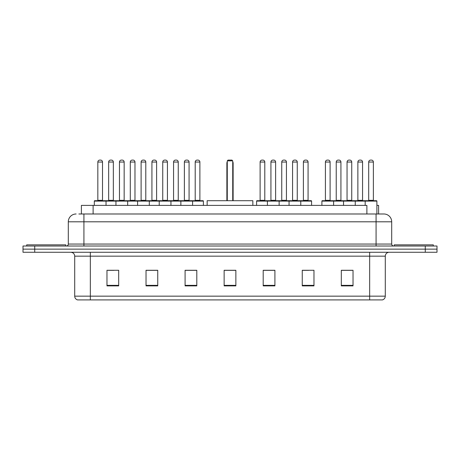 <?xml version="1.0" encoding="UTF-8"?>
<svg xmlns="http://www.w3.org/2000/svg" width="460" height="460" viewBox="0 0 460 460"><rect width="100%" height="100%" fill="white"/><g stroke="black" fill="none" stroke-linecap="round" stroke-linejoin="round"><path stroke-width="0.69" d="M78.855 213.986L83.927 213.986L78.855 213.986L81.397 213.986L81.397 205.396L366.884 205.396L366.884 213.986M376.889 205.396L378.603 205.396L378.603 213.986M76.118 213.986A7.808 7.808 0 0 0 68.304 221.8L68.304 244.059A1.955 1.955 0 0 1 66.355 246.014M391.696 221.8L83.927 221.8L83.927 213.986L383.881 213.986A7.808 7.808 0 0 1 391.696 221.8L391.696 244.059C391.811 245.249 392.46 245.899 393.645 246.014M34.718 246.014L23 246.014L23 249.136L34.718 249.136L23 249.136L23 252.264L34.718 252.264L34.718 249.136L425.281 249.136L34.718 249.136L34.718 246.014L425.281 246.014L425.281 249.136L437 249.136L425.281 249.136L425.281 252.264L34.718 252.264M425.281 252.264L437 252.264L437 246.014L425.281 246.014M383.766 213.986L381.144 213.986M385.29 296.159C385.181 298.034 384.244 299.282 382.478 299.909L369.667 299.909L369.667 296.159L385.29 296.159L385.29 256.168A3.904 3.904 0 0 1 389.195 252.264M369.667 299.909L77.521 299.909A3.904 3.904 0 0 1 74.71 296.159L74.71 256.168C74.48 253.793 73.18 252.494 70.805 252.264M353.027 285.89L353.027 270.267L341.308 270.267L341.308 285.89L353.027 285.89M313.973 285.89L313.973 270.267L302.254 270.267L302.254 285.89L313.973 285.89M274.913 285.89L274.913 270.267L263.2 270.267L263.2 285.89L274.913 285.89M118.691 285.89L118.691 270.267L106.973 270.267L106.973 285.89L118.691 285.89M157.745 285.89L157.745 270.267L146.027 270.267L146.027 285.89L157.745 285.89M196.799 285.89L196.799 270.267L185.087 270.267L185.087 285.89L196.799 285.89M235.859 285.89L235.859 270.267L224.141 270.267L224.141 285.89L235.859 285.89M362.56 299.909L90.332 299.909L90.332 296.159L369.667 296.159L369.667 256.168L74.71 256.168M302.801 270.348L308.66 270.348M341.308 270.348L352.325 270.348M346.466 270.348L341.504 270.348M194.614 270.348L189.652 270.348M146.027 270.348L157.199 270.348M151.34 270.348L146.378 270.348M108.065 270.348L113.925 270.348M270.348 270.348L265.385 270.348M235.859 270.348L224.141 270.348M196.799 270.348L185.087 270.348M274.913 270.348L263.2 270.348M65.768 246.014L65.768 244.841L26.709 244.841L26.709 246.014M252.85 205.396L252.85 200.709L207.149 200.709L207.149 205.396M227.269 160.868L228.045 160.091L231.955 160.091L232.731 160.868L227.269 160.868L227.269 200.709M232.731 160.868L232.731 200.709M233.122 200.709L233.122 163.214A3.122 3.122 0 0 0 232.731 161.702M226.878 200.709L226.878 163.214L227.269 163.214M433.291 246.014L433.291 244.841L394.231 244.841L394.231 246.014M192.079 200.709L203.009 200.709A0.391 0.391 0 0 1 203.4 201.1L94.317 201.1A0.391 0.391 0 0 1 94.708 200.709L105.645 200.709A0.391 0.391 0 0 1 106.036 201.1L106.036 205.396M102.517 162.041L97.83 162.041A1.955 1.955 0 0 1 99.785 160.091L100.567 160.091A1.955 1.955 0 0 1 102.517 162.041L102.517 200.318A0.391 0.391 0 0 0 102.908 200.709M97.83 162.041L97.83 200.318A0.391 0.391 0 0 1 97.439 200.709M94.317 201.1L94.317 205.396M115.954 205.396L115.954 201.1A0.391 0.391 0 0 1 116.345 200.709L127.282 200.709A0.391 0.391 0 0 1 127.673 201.1L127.673 205.396M124.154 162.041L119.468 162.041A1.955 1.955 0 0 1 121.423 160.091L122.205 160.091A1.955 1.955 0 0 1 124.154 162.041L124.154 200.318A0.391 0.391 0 0 0 124.545 200.709M119.468 162.041L119.468 200.318A0.391 0.391 0 0 1 119.077 200.709M137.592 205.396L137.592 201.1A0.391 0.391 0 0 1 137.983 200.709L148.919 200.709A0.391 0.391 0 0 1 149.31 201.1L149.31 205.396M145.791 162.041L141.105 162.041A1.955 1.955 0 0 1 143.06 160.091L143.842 160.091A1.955 1.955 0 0 1 145.791 162.041L145.791 200.318A0.391 0.391 0 0 0 146.182 200.709M141.105 162.041L141.105 200.318A0.391 0.391 0 0 1 140.714 200.709M159.229 205.396L159.229 201.1A0.391 0.391 0 0 1 159.62 200.709L170.556 200.709A0.391 0.391 0 0 1 170.947 201.1L170.947 205.396M167.428 162.041L162.742 162.041A1.955 1.955 0 0 1 164.697 160.091L165.479 160.091A1.955 1.955 0 0 1 167.428 162.041L167.428 200.318A0.391 0.391 0 0 0 167.82 200.709M162.742 162.041L162.742 200.318A0.391 0.391 0 0 1 162.351 200.709M180.866 205.396L180.866 201.1A0.391 0.391 0 0 1 181.257 200.709L192.194 200.709A0.391 0.391 0 0 1 192.585 201.1L192.585 205.396M189.071 162.041L184.38 162.041A1.955 1.955 0 0 1 186.334 160.091L187.117 160.091A1.955 1.955 0 0 1 189.071 162.041L189.071 200.318A0.391 0.391 0 0 0 189.457 200.709M184.38 162.041L184.38 200.318A0.391 0.391 0 0 1 183.988 200.709M300.265 200.709L311.202 200.709A0.391 0.391 0 0 1 311.587 201.1L267.415 201.1A0.391 0.391 0 0 1 267.806 200.709L278.743 200.709A0.391 0.391 0 0 1 279.134 201.1L279.134 205.396M275.62 162.041L270.928 162.041A1.955 1.955 0 0 1 272.883 160.091L273.665 160.091A1.955 1.955 0 0 1 275.62 162.041L275.62 200.318A0.391 0.391 0 0 0 276.011 200.709M270.928 162.041L270.928 200.318A0.391 0.391 0 0 1 270.543 200.709M267.921 200.709L256.99 200.709A0.391 0.391 0 0 0 256.599 201.1L267.415 201.1L267.415 205.396M289.052 205.396L289.052 201.1A0.391 0.391 0 0 1 289.443 200.709L300.38 200.709A0.391 0.391 0 0 1 300.771 201.1L300.771 205.396M297.258 162.041L292.571 162.041A1.955 1.955 0 0 1 294.521 160.091L295.303 160.091A1.955 1.955 0 0 1 297.258 162.041L297.258 200.318A0.391 0.391 0 0 0 297.649 200.709M292.571 162.041L292.571 200.318A0.391 0.391 0 0 1 292.18 200.709M365.177 205.396L365.177 201.1A0.391 0.391 0 0 1 365.568 200.709L376.498 200.709A0.391 0.391 0 0 1 376.889 201.1L321.902 201.1A0.391 0.391 0 0 1 322.293 200.709L333.224 200.709A0.391 0.391 0 0 1 333.615 201.1L333.615 205.396M330.102 200.318A0.391 0.391 0 0 0 330.493 200.709L325.024 200.709A0.391 0.391 0 0 0 325.416 200.318L330.102 200.318L330.102 162.041A1.955 1.955 0 0 0 328.147 160.091L327.37 160.091A1.955 1.955 0 0 0 325.416 162.041L325.416 200.318M321.902 201.1L321.902 205.396M343.539 205.396L343.539 201.1A0.391 0.391 0 0 1 343.93 200.709L354.861 200.709A0.391 0.391 0 0 1 355.252 201.1L355.252 205.396M351.739 200.318A0.391 0.391 0 0 0 352.13 200.709L346.662 200.709A0.391 0.391 0 0 0 347.053 200.318L351.739 200.318L351.739 162.041A1.955 1.955 0 0 0 349.784 160.091L349.008 160.091A1.955 1.955 0 0 0 347.053 162.041L347.053 200.318M373.376 200.318A0.391 0.391 0 0 0 373.767 200.709L368.299 200.709A0.391 0.391 0 0 0 368.69 200.318L373.376 200.318L373.376 162.041A1.955 1.955 0 0 0 371.421 160.091L370.645 160.091A1.955 1.955 0 0 0 368.69 162.041L368.69 200.318M376.889 201.1L376.889 213.986M116.46 200.709L105.524 200.709M108.652 162.041A1.955 1.955 0 0 1 110.601 160.091L111.383 160.091A1.955 1.955 0 0 1 113.338 162.041L108.652 162.041L108.652 200.318A0.391 0.391 0 0 1 108.261 200.709M113.338 162.041L113.338 200.318A0.391 0.391 0 0 0 113.729 200.709M138.098 200.709L127.161 200.709M130.289 162.041A1.955 1.955 0 0 1 132.238 160.091L133.02 160.091A1.955 1.955 0 0 1 134.975 162.041L130.289 162.041L130.289 200.318A0.391 0.391 0 0 1 129.898 200.709M134.975 162.041L134.975 200.318A0.391 0.391 0 0 0 135.366 200.709M159.735 200.709L148.798 200.709M151.927 162.041A1.955 1.955 0 0 1 153.881 160.091L154.658 160.091A1.955 1.955 0 0 1 156.613 162.041L151.927 162.041L151.927 200.318A0.391 0.391 0 0 1 151.536 200.709M156.613 162.041L156.613 200.318A0.391 0.391 0 0 0 157.004 200.709M181.372 200.709L170.441 200.709M173.564 162.041A1.955 1.955 0 0 1 175.519 160.091L176.295 160.091A1.955 1.955 0 0 1 178.25 162.041L173.564 162.041L173.564 200.318A0.391 0.391 0 0 1 173.173 200.709M178.25 162.041L178.25 200.318A0.391 0.391 0 0 0 178.641 200.709M195.201 162.041A1.955 1.955 0 0 1 197.156 160.091L197.932 160.091A1.955 1.955 0 0 1 199.887 162.041L195.201 162.041L195.201 200.318A0.391 0.391 0 0 1 194.81 200.709M199.887 162.041L199.887 200.318A0.391 0.391 0 0 0 200.278 200.709M203.4 201.1L203.4 205.396M260.113 162.041A1.955 1.955 0 0 1 262.068 160.091L262.844 160.091A1.955 1.955 0 0 1 264.799 162.041L260.113 162.041L260.113 200.318A0.391 0.391 0 0 1 259.722 200.709M264.799 162.041L264.799 200.318A0.391 0.391 0 0 0 265.19 200.709M256.599 201.1L256.599 205.396M289.558 200.709L278.628 200.709M281.75 162.041A1.955 1.955 0 0 1 283.705 160.091L284.481 160.091A1.955 1.955 0 0 1 286.436 162.041L281.75 162.041L281.75 200.318A0.391 0.391 0 0 1 281.359 200.709M286.436 162.041L286.436 200.318A0.391 0.391 0 0 0 286.827 200.709M303.387 162.041A1.955 1.955 0 0 1 305.342 160.091L306.118 160.091A1.955 1.955 0 0 1 308.073 162.041L303.387 162.041L303.387 200.318A0.391 0.391 0 0 1 302.996 200.709M308.073 162.041L308.073 200.318A0.391 0.391 0 0 0 308.464 200.709M311.587 201.1L311.587 205.396M344.046 200.709L333.109 200.709M336.231 162.041A1.955 1.955 0 0 1 338.186 160.091L338.968 160.091A1.955 1.955 0 0 1 340.923 162.041L336.231 162.041L336.231 200.318A0.391 0.391 0 0 1 335.846 200.709M340.923 162.041L340.923 200.318A0.391 0.391 0 0 0 341.308 200.709M365.683 200.709L354.746 200.709M357.868 162.041A1.955 1.955 0 0 1 359.823 160.091L360.605 160.091A1.955 1.955 0 0 1 362.56 162.041L357.868 162.041L357.868 200.318A0.391 0.391 0 0 1 357.483 200.709M362.56 162.041L362.56 200.318A0.391 0.391 0 0 0 362.952 200.709M93.115 213.986L93.115 205.396M83.927 246.014L83.927 221.8L68.304 221.8M68.304 244.059L391.696 244.059M376.073 213.986L376.073 246.014M369.667 252.264L369.667 256.168L385.29 256.168M74.71 296.159L90.332 296.159L90.332 252.264M235.859 285.349L224.141 285.349M196.799 285.349L185.087 285.349M157.745 285.349L146.027 285.349M118.691 285.349L106.973 285.349M274.913 285.349L263.2 285.349M313.973 285.349L302.254 285.349M353.027 285.349L341.308 285.349M232.731 163.214L233.122 163.214M97.83 200.318L102.517 200.318M119.468 200.318L124.154 200.318M141.105 200.318L145.791 200.318M162.742 200.318L167.428 200.318M184.38 200.318L189.071 200.318M270.928 200.318L275.62 200.318M292.571 200.318L297.258 200.318M330.102 162.041L325.416 162.041M351.739 162.041L347.053 162.041M373.376 162.041L368.69 162.041M108.652 200.318L113.338 200.318M130.289 200.318L134.975 200.318M151.927 200.318L156.613 200.318M173.564 200.318L178.25 200.318M195.201 200.318L199.887 200.318M260.113 200.318L264.799 200.318M281.75 200.318L286.436 200.318M303.387 200.318L308.073 200.318M336.231 200.318L340.923 200.318M357.868 200.318L362.56 200.318M227.269 161.702A3.122 3.122 0 0 0 226.878 163.214"/></g></svg>

